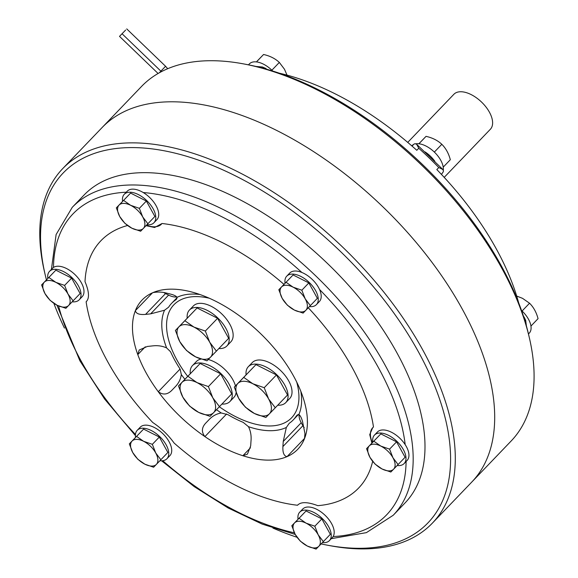 <?xml version="1.0" encoding="UTF-8"?>
<svg xmlns="http://www.w3.org/2000/svg" width="578" height="578" viewBox="0 0 578 578"><rect width="100%" height="100%" fill="white"/><g stroke="black" fill="none" stroke-linecap="round" stroke-linejoin="round"><path stroke-width="0.87" d="M444.207 177.374L490.354 129.27A25.273 13.532 -136.2 0 0 489.385 112.125A25.273 13.532 -136.2 0 0 471.142 94.59A25.273 13.532 -136.2 0 0 453.882 94.279L407.736 142.383M248.475 64.83L249.378 63.883A20.555 11.004 43.8 0 1 272.693 71.029M287.013 75.118L284.47 69.23L279.333 62.431C275.244 58.588 269.991 55.936 263.568 54.491L256.972 61.29M263.568 54.491L256.451 61.904M279.333 62.431L271.87 70.213M521.5 310.458A20.555 11.004 43.8 0 1 529.253 333.138L528.465 333.961M411.832 145.772A20.555 11.004 43.8 0 1 411.854 145.75A20.555 11.004 43.8 0 1 411.876 145.728A20.555 11.004 43.8 0 1 413.588 144.493M415.835 143.806A20.555 11.004 43.8 0 1 434.316 152.043A20.555 11.004 43.8 0 1 443.297 170.17M442.596 172.67A20.555 11.004 43.8 0 1 441.52 174.209A20.555 11.004 43.8 0 1 441.498 174.231M425.105 151.935A20.555 11.004 43.8 0 1 434.866 161.32M530.951 326.064L538.06 318.651C536.384 312.315 533.545 307.178 529.549 303.226L522.541 298.342L516.696 296.059M529.549 303.226L522.086 311.007M443.218 167.129L450.327 159.716C448.651 153.387 445.811 148.25 441.816 144.298C437.727 140.454 432.474 137.802 426.044 136.35L418.797 143.828M426.044 136.35L418.934 143.77M441.816 144.298L434.353 152.079M123.114 32.65L119.516 36.371L123.114 32.65M125.65 30.034L122.059 33.755L125.65 30.034M321.122 543.912A252.723 135.324 -136.2 0 0 327.184 545.148L330.24 545.726A256.09 137.131 -136.2 0 0 432.33 523.177L471.727 482.103A256.09 137.131 -136.2 0 0 461.873 308.356A256.09 137.131 -136.2 0 1 471.727 482.103L511.133 441.028A256.09 137.131 -136.2 0 0 529.426 338.101A256.09 137.131 -136.2 0 0 501.278 267.282A256.09 137.131 -136.2 0 0 243.613 63.905A256.09 137.131 -136.2 0 0 141.531 86.454L62.727 168.603A256.09 137.131 -136.2 0 0 44.427 271.537L45.135 274.564A252.723 135.324 -136.2 0 0 46.435 279.889M461.873 308.356A256.09 137.131 -136.2 0 0 277.05 130.628A256.09 137.131 -136.2 0 0 102.125 127.528A256.09 137.131 -136.2 0 1 277.05 130.628A256.09 137.131 -136.2 0 1 461.873 308.356M529.426 338.101L528.726 335.067A252.723 135.324 -136.2 0 0 500.945 265.179A252.723 135.324 -136.2 0 0 246.676 64.483L243.613 63.905M442.82 172.432L442.813 172.439A6.741 3.605 43.8 0 1 442.813 172.439A6.741 3.605 43.8 0 0 443.42 170.857L442.827 169.47L438.796 167.526L436.824 169.578A222.393 119.09 43.8 0 1 495.989 248.338A222.393 119.09 43.8 0 1 518.661 302.8M279.333 73.196A222.393 119.09 43.8 0 1 416.796 150.302L418.768 148.25L416.666 144.29L415.242 143.741A6.741 3.605 43.8 0 0 413.675 144.399L412.042 146.089L413.675 144.399M525.64 323.283L525.698 320.371L524.058 316.939A6.741 3.605 43.8 0 0 523.552 316.513M266.509 69.187A6.741 3.605 43.8 0 0 265.902 68.493L262.426 66.99L259.19 67.229M432.33 523.177A256.09 137.131 -136.2 0 0 422.475 349.43A256.09 137.131 -136.2 0 0 237.645 171.695A256.09 137.131 -136.2 0 0 62.727 168.603M327.184 545.148A252.723 135.324 -136.2 0 0 418.197 351.431A252.723 135.324 -136.2 0 0 167.425 151.422A252.723 135.324 -136.2 0 0 45.135 274.564M53.87 303.342A252.723 135.324 -136.2 0 0 64.454 328.094M393.235 515.251L405.055 502.925A222.393 119.09 -136.2 0 0 396.494 352.038A222.393 119.09 -136.2 0 0 235.99 197.698A222.393 119.09 -136.2 0 0 84.085 195.01L72.264 207.329A222.393 119.09 43.8 0 1 224.17 210.016A222.393 119.09 43.8 0 1 384.673 364.364A222.393 119.09 43.8 0 1 393.235 515.251L366.394 532.641L331.288 538.653M146.928 224.734A20.555 11.004 -136.2 0 0 153.943 222.747A20.555 11.004 -136.2 0 0 153.148 208.803A20.555 11.004 -136.2 0 0 138.315 194.54A20.555 11.004 -136.2 0 0 124.277 194.287A20.555 11.004 -136.2 0 0 122.579 201.368M153.943 222.747L156.898 219.669A20.555 11.004 -136.2 0 0 156.103 205.725A20.555 11.004 -136.2 0 0 143.214 192.525A20.555 11.004 -136.2 0 0 127.232 191.21L124.277 194.287M72.185 301.803A20.555 11.004 -136.2 0 0 79.193 299.816A20.555 11.004 -136.2 0 0 63.594 271.617A20.555 11.004 -136.2 0 0 49.527 271.357A20.555 11.004 -136.2 0 0 47.83 278.437M79.193 299.816L82.148 296.738A20.555 11.004 -136.2 0 0 66.549 268.539A20.555 11.004 -136.2 0 0 53.487 267.441A20.555 11.004 -136.2 0 0 52.482 268.279L49.527 271.357M159.918 460.731A20.555 11.004 -136.2 0 0 166.905 458.766A20.555 11.004 -136.2 0 0 166.926 458.744A20.555 11.004 -136.2 0 0 159.738 436.592A20.555 11.004 -136.2 0 0 137.282 430.263A20.555 11.004 -136.2 0 0 137.261 430.285A20.555 11.004 -136.2 0 0 135.57 437.365M169.86 455.688A20.555 11.004 -136.2 0 0 169.881 455.666A20.555 11.004 -136.2 0 0 162.693 433.514A20.555 11.004 -136.2 0 0 140.237 427.185A20.555 11.004 -136.2 0 0 140.216 427.207A20.555 11.004 -136.2 0 0 140.194 427.229L137.261 430.285M322.401 542.597A20.555 11.004 -136.2 0 0 329.409 540.611L332.364 537.533A20.555 11.004 -136.2 0 0 333.123 536.55A20.555 11.004 -136.2 0 0 331.57 523.581A20.555 11.004 -136.2 0 0 316.737 509.319A20.555 11.004 -136.2 0 0 302.699 509.074L299.744 512.151A20.555 11.004 -136.2 0 0 298.046 519.232M329.409 540.611A20.555 11.004 -136.2 0 0 328.615 526.666A20.555 11.004 -136.2 0 0 313.782 512.397A20.555 11.004 -136.2 0 0 299.744 512.151M397.144 465.528A20.555 11.004 -136.2 0 0 404.152 463.542L407.107 460.464A20.555 11.004 -136.2 0 0 405.192 444.648A20.555 11.004 -136.2 0 0 391.508 432.265A20.555 11.004 -136.2 0 0 377.441 432.004L374.486 435.082A20.555 11.004 -136.2 0 0 372.796 442.163M404.152 463.542A20.555 11.004 -136.2 0 0 388.553 435.35A20.555 11.004 -136.2 0 0 374.486 435.082M319.352 301.557A20.555 11.004 -136.2 0 0 319.374 301.535A20.555 11.004 -136.2 0 0 319.526 289.455A20.555 11.004 -136.2 0 0 301.868 272.462A20.555 11.004 -136.2 0 0 289.73 273.054A20.555 11.004 -136.2 0 0 289.708 273.076A20.555 11.004 -136.2 0 0 289.686 273.098M309.411 306.6A20.555 11.004 -136.2 0 0 316.397 304.635A20.555 11.004 -136.2 0 0 316.419 304.613A20.555 11.004 -136.2 0 0 309.23 282.461A20.555 11.004 -136.2 0 0 286.775 276.132A20.555 11.004 -136.2 0 0 286.753 276.154A20.555 11.004 -136.2 0 0 285.062 283.234M152.505 292.793L135.375 310.653A107.826 57.742 43.8 0 1 142.137 299.989A107.826 57.742 43.8 0 1 152.838 292.656A107.826 57.742 -136.2 0 1 190.393 291.652A107.826 57.742 -136.2 0 1 197.033 293.545A107.826 57.742 -136.2 0 1 234.986 312.669A107.826 57.742 -136.2 0 1 281.602 357.529A107.826 57.742 43.8 0 1 293.61 376.126A107.826 57.742 43.8 0 1 302.099 394.651A107.826 57.742 -136.2 0 1 304.086 400.727A107.826 57.742 -136.2 0 1 304.512 438.623L304.953 433.543L302.547 421.579C301.506 417.836 300.278 415.495 298.869 414.542A86.18 46.146 -136.2 0 0 300.827 391.32M371.9 443.095L369.725 434.62L372.687 427.713L373.475 426.969A178.588 95.63 -136.2 0 0 351.8 366.835A178.588 95.63 -136.2 0 0 308.276 307.771M283.971 284.369A178.588 95.63 -136.2 0 0 162.042 223.498L154.593 227.486L146.024 225.673M127.528 225.507A178.588 95.63 -136.2 0 0 85.009 281.631C89.222 291.738 89.59 298.45 86.122 301.774L86.693 301.246M86.707 301.225A26.956 14.436 -136.2 0 1 86.122 301.774A178.588 95.63 -136.2 0 0 107.797 361.9A178.588 95.63 -136.2 0 0 152.765 422.504C161.168 428.081 168.285 434.931 174.123 443.059A178.588 95.63 -136.2 0 0 297.554 505.244A26.956 14.436 -136.2 0 1 298.01 504.71M180.04 369.075L158.293 391.747A107.826 57.742 43.8 0 1 146.285 373.15A107.826 57.742 43.8 0 1 137.795 354.625A107.826 57.742 -136.2 0 1 135.375 310.653C135.975 313.673 139.37 314.923 145.555 314.396L150.62 313.861L164.535 310.234A86.18 46.146 -136.2 0 0 166.601 347.905C162.237 345.94 157.498 345.283 152.382 345.919L147.325 346.453L139.182 350.044L137.795 354.625L145.302 346.8M372.781 427.619A26.956 14.436 -136.2 0 0 372.304 442.676M216.512 409.686A86.18 46.146 -136.2 0 0 221.244 412.974L227.927 414.664A84.243 45.106 -136.2 0 0 243.201 422.359L248.475 426.687A86.18 46.146 -136.2 0 0 286.341 427.453L289.238 423.291A84.243 45.106 -136.2 0 0 293.227 419.939A84.243 45.106 -136.2 0 0 296.268 416.044L298.869 414.542M166.601 347.905L170.344 351.532L171.124 352.992A84.243 45.106 -136.2 0 0 174.888 360.455A84.243 45.106 -136.2 0 0 179.375 367.933L180.235 369.458L181.304 374.537A86.18 46.146 -136.2 0 0 184.888 379.291M221.923 404.073A25.945 13.894 -136.2 0 0 229.95 401.493A25.945 13.894 -136.2 0 0 228.946 383.886A25.945 13.894 -136.2 0 0 210.226 365.881A25.945 13.894 -136.2 0 0 192.503 365.571A25.945 13.894 -136.2 0 0 190.256 373.691M235.463 385.887A25.945 13.894 -136.2 0 0 232.891 379.782A25.945 13.894 -136.2 0 0 208.268 359.509M200.956 359.097A25.945 13.894 -136.2 0 0 196.441 361.46L192.503 365.571M277.736 405.2A25.945 13.894 -136.2 0 0 285.763 402.62A25.945 13.894 -136.2 0 0 284.766 385.02A25.945 13.894 -136.2 0 0 266.039 367.008A25.945 13.894 -136.2 0 0 248.316 366.698A25.945 13.894 -136.2 0 0 246.076 374.826M285.763 402.62L289.708 398.517A25.945 13.894 -136.2 0 0 288.704 380.909A25.945 13.894 -136.2 0 0 269.984 362.905A25.945 13.894 -136.2 0 0 252.261 362.587L248.316 366.698M218.867 348.541A25.945 13.894 -136.2 0 0 226.894 345.962A25.945 13.894 -136.2 0 0 225.89 328.362A25.945 13.894 -136.2 0 0 207.17 310.35A25.945 13.894 -136.2 0 0 189.447 310.039A25.945 13.894 -136.2 0 0 187.2 318.167M226.894 345.962L230.832 341.858A25.945 13.894 -136.2 0 0 229.834 324.251A25.945 13.894 -136.2 0 0 211.107 306.246A25.945 13.894 -136.2 0 0 193.384 305.935L189.447 310.039M209.735 342.27A21.899 11.726 43.8 0 1 210.551 357.153A21.899 11.726 43.8 0 1 195.588 356.85A21.899 11.726 43.8 0 1 179.809 341.663A21.899 11.726 43.8 0 1 178.992 326.78A21.899 11.726 43.8 0 1 193.955 327.083A21.899 11.726 43.8 0 1 209.735 342.27L205.342 331.05L193.955 327.083L184.844 320.725L175.416 330.45L179.809 341.663L186.484 350.492L195.588 356.85L206.982 360.824L216.41 351.099L209.735 342.27M268.611 398.928A21.899 11.726 43.8 0 1 269.427 413.812A21.899 11.726 43.8 0 1 254.465 413.508A21.899 11.726 43.8 0 1 238.685 398.321A21.899 11.726 43.8 0 1 237.861 383.438A21.899 11.726 43.8 0 1 252.824 383.741A21.899 11.726 43.8 0 1 268.611 398.928L264.218 387.708L252.824 383.741L243.721 377.383L234.292 387.101L238.685 398.321L245.361 407.15L254.465 413.508L265.858 417.482L275.287 407.757L268.611 398.928M212.791 397.794A21.899 11.726 43.8 0 1 213.607 412.685A21.899 11.726 43.8 0 1 198.644 412.381A21.899 11.726 43.8 0 1 182.865 397.194A21.899 11.726 43.8 0 1 182.048 382.304A21.899 11.726 43.8 0 1 197.011 382.607A21.899 11.726 43.8 0 1 212.791 397.794L208.398 386.581L197.011 382.607L187.901 376.256L178.472 385.974L182.865 397.194L189.541 406.023L198.644 412.381L210.038 416.348L219.467 406.63L212.791 397.794M216.41 351.099L228.664 338.325L217.595 318.283L205.342 331.05M217.595 318.283L197.098 307.951L184.844 320.725M197.098 307.951L175.416 330.45M264.218 387.708L276.472 374.934L287.541 394.984L275.287 407.757M276.472 374.934L255.975 364.61L243.721 377.383M255.975 364.61L234.292 387.101M219.467 406.63L231.72 393.856L220.651 373.807L200.154 363.483L178.472 385.974M220.651 373.807L208.398 386.581M200.154 363.483L187.901 376.256M229.95 401.493L233.888 397.382A25.945 13.894 -136.2 0 0 236.084 392.643M281.565 286.919A16.849 9.024 -136.2 0 0 282.194 298.364A16.849 9.024 -136.2 0 0 294.339 310.046A16.849 9.024 -136.2 0 0 305.849 310.285A16.849 9.024 -136.2 0 0 305.213 298.833A16.849 9.024 -136.2 0 0 293.075 287.15L286.074 282.259L281.565 286.919A16.849 9.024 43.8 0 1 293.075 287.15L301.839 290.207L305.213 298.833L310.35 305.625L303.103 313.103L294.339 310.046L287.331 305.162L282.194 298.364L278.82 289.737L281.565 286.919M369.299 445.848A16.849 9.024 -136.2 0 0 369.934 457.299A16.849 9.024 -136.2 0 0 382.072 468.982A16.849 9.024 -136.2 0 0 393.582 469.213A16.849 9.024 -136.2 0 0 392.953 457.762L389.572 449.135L380.808 446.079A16.849 9.024 43.8 0 1 392.953 457.762L398.09 464.553L393.582 469.213L390.836 472.031L382.072 468.982L375.071 464.091L369.934 457.299L366.553 448.665L369.299 445.848A16.849 9.024 -136.2 0 1 380.808 446.079L373.807 441.187L369.299 445.848M294.556 522.909A16.849 9.024 -136.2 0 0 295.185 534.361A16.849 9.024 -136.2 0 0 307.323 546.044A16.849 9.024 -136.2 0 0 318.832 546.275L323.34 541.622L318.203 534.831A16.849 9.024 43.8 0 1 318.832 546.275L316.087 549.1L307.323 546.044L300.322 541.16L295.185 534.361L291.811 525.734L294.556 522.909A16.849 9.024 -136.2 0 1 306.065 523.148L299.064 518.256L294.556 522.909M318.203 534.831A16.849 9.024 -136.2 0 0 306.065 523.148L314.829 526.204L318.203 534.831M132.073 441.05A16.849 9.024 -136.2 0 0 132.709 452.495A16.849 9.024 -136.2 0 0 144.847 464.177L153.611 467.234L156.356 464.416A16.849 9.024 43.8 0 1 144.847 464.177L137.839 459.293L132.709 452.495L129.328 443.868L132.073 441.05A16.849 9.024 -136.2 0 1 143.582 441.281L136.581 436.39L132.073 441.05M156.356 464.416A16.849 9.024 -136.2 0 0 155.728 452.964A16.849 9.024 -136.2 0 0 143.582 441.281L152.346 444.338L155.728 452.964L160.857 459.756L156.356 464.416M44.34 282.115A16.849 9.024 -136.2 0 0 44.968 293.566L50.105 300.358L57.114 305.249A16.849 9.024 43.8 0 1 44.968 293.566L41.594 284.94L44.34 282.115A16.849 9.024 -136.2 0 1 55.849 282.353L48.848 277.462L44.34 282.115M57.114 305.249A16.849 9.024 -136.2 0 0 68.623 305.48A16.849 9.024 -136.2 0 0 67.987 294.036A16.849 9.024 -136.2 0 0 55.849 282.353L64.613 285.402L67.987 294.036L73.124 300.827L65.87 308.305L57.114 305.249M119.718 216.504A16.849 9.024 43.8 0 1 119.09 205.053L116.337 207.87L119.718 216.504A16.849 9.024 -136.2 0 0 131.856 228.187A16.849 9.024 -136.2 0 0 143.366 228.418A16.849 9.024 -136.2 0 0 142.737 216.967A16.849 9.024 -136.2 0 0 130.599 205.284A16.849 9.024 -136.2 0 0 119.09 205.053L123.591 200.393L130.599 205.284L139.356 208.34L142.737 216.967L147.874 223.758L140.62 231.236L131.856 228.187L124.855 223.296L119.718 216.504M199.923 294.513A86.18 46.146 -136.2 0 0 177.056 297.316L176.391 299.317L175.633 299.953A84.243 45.106 -136.2 0 0 171.644 303.298A84.243 45.106 -136.2 0 0 168.603 307.193L164.535 310.234M177.056 297.316C176.073 295.965 173.696 294.838 169.925 293.949L166.276 293.032C161.746 291.883 157.267 291.76 152.838 292.656M176.789 296.926A16.849 9.024 43.8 0 1 168.61 295.105L165.539 293.566A6.741 3.605 43.8 0 1 163.921 292.547M221.244 412.974C216.497 413.797 212.422 416.03 209.034 419.686L205.631 423.219C201.599 427.612 201.354 432.077 204.908 436.607A107.826 57.742 -136.2 0 1 158.293 391.747C162.924 395.121 167.374 394.709 171.644 390.511L175.091 386.935M175.134 386.884L175.047 386.978C178.573 383.46 180.661 379.312 181.304 374.537M250.426 447.842L242.861 455.731L247.42 454.149L250.671 445.913L251.011 440.841C251.459 435.704 250.614 430.986 248.475 426.687M304.209 427.619A6.741 3.605 43.8 0 1 302.886 425.733L301.225 422.735A16.849 9.024 43.8 0 1 299.115 414.686M286.341 427.453L283.234 441.491L282.902 446.563C282.606 452.747 283.993 456.1 287.056 456.62A107.826 57.742 -136.2 0 1 242.861 455.731A107.826 57.742 43.8 0 1 204.908 436.607L226.627 413.971M301.839 290.207L308.84 282.909L317.351 298.327L310.35 305.625M308.84 282.909L293.075 274.962L286.074 282.259M293.075 274.962L278.82 289.737M389.572 449.135L396.573 441.838L405.084 457.256L398.09 464.553M396.573 441.838L380.808 433.89L373.807 441.187M380.808 433.89L366.553 448.665M314.829 526.204L321.83 518.9L330.341 534.325L323.34 541.622M321.83 518.9L306.065 510.959L299.064 518.256M306.065 510.959L291.811 525.734M160.857 459.756L167.858 452.458L159.347 437.04L143.582 429.093L129.328 443.868M159.347 437.04L152.346 444.338M143.582 429.093L136.581 436.39M73.124 300.827L80.125 293.53L71.614 278.105L55.849 270.164L48.848 277.462M55.849 270.164L41.594 284.94M71.614 278.105L64.613 285.402M147.874 223.758L154.875 216.461L146.357 201.043L139.356 208.34M146.357 201.043L130.592 193.095L123.591 200.393M130.592 193.095L116.337 207.87M304.512 438.623A107.826 57.742 43.8 0 1 297.757 449.287A107.826 57.742 43.8 0 1 287.056 456.62L304.62 438.312M146.444 225.239A26.956 14.436 -136.2 0 0 161.464 224.156M372.651 461.374A178.588 95.63 -136.2 0 1 317.799 505.656C307.561 501.82 300.813 501.682 297.554 505.244L297.952 504.767M272.903 528.061A252.723 135.324 -136.2 0 0 297.027 537.273M159.297 72.799L165.575 66.282L126.727 28.9M438.796 167.526A222.393 119.09 -136.2 0 0 418.768 148.25M405.192 444.648A217.342 116.38 -136.2 0 0 378.265 367.377A217.342 116.38 -136.2 0 0 319.526 289.455M58.58 305.943A217.342 116.38 -136.2 0 0 81.325 361.366A217.342 116.38 -136.2 0 0 135.469 434.497M126.279 192.199A217.342 116.38 -136.2 0 0 53.487 267.441M301.868 272.462A217.342 116.38 -136.2 0 0 143.214 192.525M209.294 298.226A81.592 43.69 -136.2 0 0 177.013 360.159A81.592 43.69 -136.2 0 0 187.698 376.357M219.337 406.768A81.592 43.69 -136.2 0 0 296.731 382.116M176.919 298.609L175.633 299.953M297.497 414.766L296.268 416.044M165.539 293.566L145.555 314.396M168.61 295.105L150.62 313.861M175.64 386.342L171.644 390.511M301.225 422.735L283.234 441.491M302.886 425.733L282.902 446.563M162.721 460.724A217.342 116.38 -136.2 0 0 294.39 532.822M333.123 536.55A217.342 116.38 -136.2 0 0 406.103 461.511M167.707 68.703L165.575 66.282M161.414 71.658L122.059 33.755M158.083 73.485L119.516 36.371M262.426 66.99L255.989 66.456M442.827 169.462L416.666 144.29M525.698 320.371L526.37 325.84M72.264 207.329L56.117 234.531L51.428 269.377M56.911 305.148L79.858 360.73L104.611 399.044L135.418 435.602M319.374 301.535L316.419 304.613M177.143 297.576L171.644 303.298M298.486 414.455L293.227 419.939M289.708 273.076L286.753 276.154M169.881 455.666L166.926 458.744M161.623 460.81L194.194 486.611L228.115 507.968L262.188 524.109L295.235 534.448"/></g></svg>
